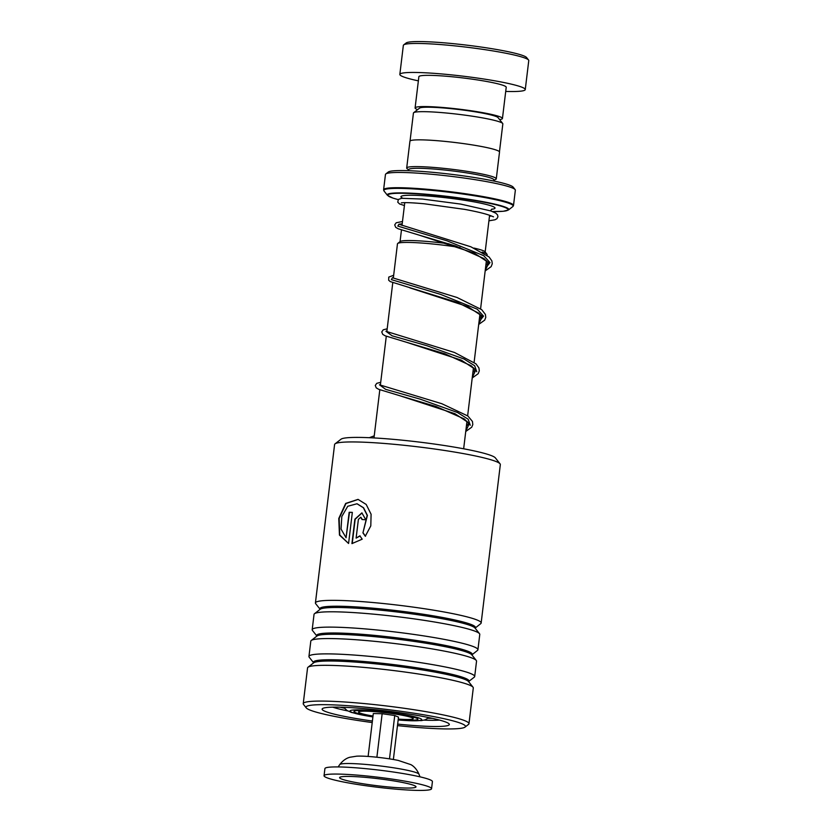 <?xml version="1.0" encoding="UTF-8"?>
<svg xmlns="http://www.w3.org/2000/svg" width="832" height="832" viewBox="0 0 832 832"><rect width="100%" height="100%" fill="white"/><g stroke="black" fill="none" stroke-linecap="round" stroke-linejoin="round"><path stroke-width="1.25" d="M410.051 140.993L413.431 113.058A45.032 4.16 6.9 0 1 413.67 112.705L419.557 108.118A39.707 3.671 6.9 0 1 452.462 108.805A39.707 3.671 6.9 0 1 494.676 115.991A39.707 3.671 6.9 0 1 498.056 117.624L502.684 123.479A45.032 4.16 6.9 0 1 502.84 123.885L499.46 151.809M413.67 112.705A45.032 4.16 6.9 0 1 450.986 113.474A45.032 4.16 6.9 0 1 498.857 121.628A45.032 4.16 6.9 0 1 502.684 123.479M460.002 247.51A45.157 4.17 -173.1 0 0 397.717 243.454L400.213 241.519A42.9 3.962 6.9 0 1 449.082 243.849M473.876 248.061A42.9 3.962 6.9 0 1 481.385 250.026A42.9 3.962 6.9 0 1 485.035 251.784L486.99 254.259A45.157 4.17 -173.1 0 0 483.153 252.408A45.157 4.17 -173.1 0 0 482.165 252.106M397.717 243.454A45.157 4.17 -173.1 0 0 397.467 243.818L393.328 278.075M408.637 170.706L408.762 169.614A42.869 3.962 6.9 0 1 442.572 169.811A42.869 3.962 6.9 0 1 490.09 177.767A42.869 3.962 6.9 0 1 493.875 179.91L493.74 181.002M408.73 169.915L407.15 168.709A45.115 4.17 6.9 0 1 406.692 168.002A45.115 4.17 6.9 0 1 442.281 168.21A45.115 4.17 6.9 0 1 492.294 176.582A45.115 4.17 6.9 0 1 496.278 178.838A45.115 4.17 6.9 0 1 495.664 179.421L493.834 180.211M385.798 173.961L388.294 172.016A63.17 5.834 6.9 0 1 440.648 173.108A63.17 5.834 6.9 0 1 507.801 184.538A63.17 5.834 6.9 0 1 513.178 187.127L515.143 189.613A65.426 6.042 -173.1 0 0 509.579 186.93A65.426 6.042 -173.1 0 0 440.024 175.084A65.426 6.042 -173.1 0 0 385.798 173.961A65.426 6.042 -173.1 0 0 385.455 174.481L383.604 189.727A65.426 6.042 6.9 0 1 435.209 190.029A65.426 6.042 6.9 0 1 507.728 202.166A65.426 6.042 6.9 0 1 513.51 205.442L515.351 190.206A65.426 6.042 -173.1 0 0 515.143 189.613M406.692 168.002L409.926 141.242A45.115 4.17 6.9 0 1 445.515 141.45A45.115 4.17 6.9 0 1 495.529 149.822A45.115 4.17 6.9 0 1 499.512 152.079L496.278 178.838M487.074 255.258L487.136 254.675A45.157 4.17 -173.1 0 0 486.99 254.259M403.676 44.897L406.172 42.962A60.913 5.626 6.9 0 1 456.654 44.013A60.913 5.626 6.9 0 1 521.414 55.037A60.913 5.626 6.9 0 1 526.594 57.533L528.559 60.018A63.17 5.834 -173.1 0 0 523.182 57.429A63.17 5.834 -173.1 0 0 456.03 45.989A63.17 5.834 -173.1 0 0 403.676 44.897A63.17 5.834 -173.1 0 0 403.343 45.406L399.838 74.402A63.17 5.834 -173.1 0 0 405.413 77.553A63.17 5.834 -173.1 0 0 418.371 80.86M499.595 119.558A43.992 4.066 -173.1 0 0 502.445 118.498A43.992 4.066 -173.1 0 0 498.555 116.293A43.992 4.066 -173.1 0 0 449.79 108.129A43.992 4.066 -173.1 0 0 415.095 107.921A43.992 4.066 -173.1 0 0 417.612 109.637M502.445 118.498L506.22 87.277A43.992 4.066 -173.1 0 0 502.33 85.072A43.992 4.066 -173.1 0 0 453.575 76.908A43.992 4.066 -173.1 0 0 418.87 76.7L415.095 107.921M505.721 91.426A63.17 5.834 -173.1 0 0 525.262 89.575A63.17 5.834 -173.1 0 0 519.678 86.414A63.17 5.834 -173.1 0 0 449.654 74.693A63.17 5.834 -173.1 0 0 399.838 74.402M525.262 89.575L528.767 60.58A63.17 5.834 -173.1 0 0 528.559 60.018M431.558 788.746L432.422 781.612A54.142 5.002 -173.1 0 0 415.407 775.83A54.142 5.002 -173.1 0 0 357.562 767.936A54.142 5.002 -173.1 0 0 324.917 768.602L324.054 775.736A54.142 5.002 -173.1 0 0 341.068 781.508A54.142 5.002 -173.1 0 0 398.913 789.402A54.142 5.002 -173.1 0 0 431.558 788.746A54.142 5.002 -173.1 0 0 414.544 782.974A54.142 5.002 -173.1 0 0 356.699 775.07A54.142 5.002 -173.1 0 0 324.054 775.736M351.697 781.716A38.48 3.557 -173.1 0 0 393.65 787.394A38.48 3.557 -173.1 0 0 415.979 786.687A38.48 3.557 -173.1 0 0 403.915 782.756A38.48 3.557 -173.1 0 0 363.657 777.213A38.48 3.557 -173.1 0 0 339.674 777.452A38.48 3.557 -173.1 0 0 351.697 781.716M393.37 759.502L398.497 717.122L394.742 715.51L382.148 713.721L373.308 713.554L368.118 756.444M382.148 713.721L376.886 757.224M394.742 715.51L389.49 758.867M373.006 716.05A27.518 2.538 6.9 0 1 358.665 711.859A27.518 2.538 6.9 0 1 392.101 713.586A27.518 2.538 6.9 0 1 413.182 718.463A27.518 2.538 6.9 0 1 398.258 719.098M335.036 443.862L341.026 439.202A78.062 7.207 6.9 0 1 394.43 439.442A78.062 7.207 6.9 0 1 476.112 451.339A78.062 7.207 6.9 0 1 495.352 457.87L500.053 463.83A83.47 7.706 -173.1 0 0 479.492 456.841A83.47 7.706 -173.1 0 0 392.142 444.122A83.47 7.706 -173.1 0 0 335.036 443.862A83.47 7.706 -173.1 0 0 334.589 444.527L315.422 602.94A83.47 7.706 6.9 0 1 369.335 602.212A83.47 7.706 6.9 0 1 460.325 615.254A83.47 7.706 6.9 0 1 481.156 622.991A83.47 7.706 6.9 0 1 480.719 623.657L475.093 628.139M481.156 622.991L500.334 464.578A83.47 7.706 -173.1 0 0 500.053 463.83M397.467 725.608A80.319 7.415 -173.1 0 0 465.026 727.106A80.319 7.415 -173.1 0 0 445.411 719.014A80.319 7.415 -173.1 0 0 354.422 706.181A80.319 7.415 -173.1 0 0 306.249 707.886A80.319 7.415 -173.1 0 0 326.04 714.605A80.319 7.415 -173.1 0 0 372.216 722.561M306.249 707.886L303.503 704.413A83.47 7.706 6.9 0 1 303.233 703.664A83.47 7.706 6.9 0 1 357.146 702.936A83.47 7.706 6.9 0 1 448.136 715.978A83.47 7.706 6.9 0 1 468.967 723.715A83.47 7.706 6.9 0 1 468.53 724.381L465.026 727.106M372.403 721.042A64.074 5.918 6.9 0 1 338.114 715.052A64.074 5.918 6.9 0 1 322.462 708.604A64.074 5.918 6.9 0 1 366.288 708.802A64.074 5.918 6.9 0 1 433.337 718.567A64.074 5.918 6.9 0 1 449.124 723.934A64.074 5.918 6.9 0 1 397.654 724.1M332.748 707.158A58.656 5.418 -173.1 0 0 342.784 709.852A58.656 5.418 -173.1 0 0 347.703 710.902M316.94 636.116L312.458 630.448A83.47 7.706 6.9 0 1 312.187 629.699L314.038 614.38A83.47 7.706 6.9 0 1 314.486 613.714A83.47 7.706 6.9 0 1 371.592 613.974A83.47 7.706 6.9 0 1 458.931 626.704A83.47 7.706 6.9 0 1 479.502 633.682A83.47 7.706 6.9 0 1 479.773 634.442L477.922 649.761A83.47 7.706 6.9 0 1 477.474 650.426L471.858 654.898M312.187 629.699A83.47 7.706 6.9 0 1 366.101 628.982A83.47 7.706 6.9 0 1 457.08 642.023A83.47 7.706 6.9 0 1 477.922 649.761M308.942 656.458L310.804 641.139A83.47 7.706 6.9 0 1 311.241 640.474A83.47 7.706 6.9 0 1 368.347 640.744A83.47 7.706 6.9 0 1 455.697 653.463A83.47 7.706 6.9 0 1 476.268 660.442A83.47 7.706 6.9 0 1 476.538 661.201L474.687 676.52A83.47 7.706 6.9 0 1 474.24 677.186L468.624 681.554A78.322 7.238 6.9 0 0 449.405 673.733A78.322 7.238 6.9 0 0 361.088 661.253A78.322 7.238 6.9 0 0 313.633 662.782L309.213 657.218A83.47 7.706 6.9 0 1 308.942 656.458A83.47 7.706 6.9 0 1 362.856 655.741A83.47 7.706 6.9 0 1 453.846 668.782A83.47 7.706 6.9 0 1 474.687 676.52M303.233 703.664L307.559 667.909A83.47 7.706 6.9 0 1 308.006 667.233A83.47 7.706 6.9 0 1 365.113 667.503A83.47 7.706 6.9 0 1 452.462 680.222A83.47 7.706 6.9 0 1 473.023 687.211A83.47 7.706 6.9 0 1 473.294 687.96L468.967 723.715M475.01 628.098L475.114 628.004A78.322 7.238 6.9 0 0 455.874 620.204A78.322 7.238 6.9 0 0 367.567 607.724A78.322 7.238 6.9 0 0 320.102 609.263L315.692 603.689A83.47 7.706 6.9 0 1 315.422 602.94M358.394 519.355L356.117 538.117L359.892 535.86L362.19 539.188L351.926 543.608L354.89 519.189L361.878 512.886L365.83 519.771A83.47 7.706 6.9 0 0 362.045 519.542L360.755 517.254L358.394 519.355M365.3 536.214L362.939 532.865L367.182 515.362L363.355 507.728L356.99 503.766L347.745 506.272L341.817 516.506L341.047 529.079L346.07 537.753L349.159 512.294A83.47 7.706 6.9 0 1 352.342 512.377L348.577 543.483L339.456 535.07L338.77 518.482L345.665 503.433L358.03 499.377L366.194 504.452L371.093 514.228L370.802 525.886L365.3 536.214M424.05 720.138A58.656 5.418 -173.1 0 0 439.473 720.075M362.939 532.865L367.401 515.424L363.594 507.78L357.126 503.807M346.07 537.753L349.482 512.356A83.023 7.665 6.9 0 1 352.331 512.429M348.577 543.473L339.758 534.976L339.154 518.482L345.977 503.537L358.166 499.408M365.518 536.276L363.168 532.927M356.117 538.117L360.142 535.922M352.227 543.577L355.17 519.262L362.003 512.918M362.305 519.563L360.88 517.296M340.101 707.19A57.533 5.314 -173.1 0 0 344.292 708.178M428.022 718.307A57.533 5.314 -173.1 0 0 432.328 718.349M402.21 223.808L399.069 224.203L402.21 223.808M398.892 224.234L397.831 226.096L447.065 240.843L483.746 255.684L489.996 262.6L485.493 268.289L489.996 262.6L483.746 255.684L447.065 240.843L397.831 226.096L398.892 224.234M393.39 277.597L392.59 277.722L393.39 277.597M392.413 277.753L391.352 279.625L440.586 294.372L477.266 309.202L483.517 316.129L479.014 321.818L483.517 316.129L477.266 309.202L440.586 294.372L391.352 279.625L392.413 277.753M386.911 331.115L386.11 331.24L386.911 331.115M385.934 331.271L392.122 335.816L426.66 345.634L464.048 359.018L474.677 365.747L476.736 371.727L474.677 365.747L464.048 359.018L426.66 345.634L392.122 335.816L385.934 331.271M379.465 384.8L385.642 389.345L420.181 399.152L457.569 412.537L468.198 419.266L470.257 425.246L468.198 419.266L457.569 412.537L420.181 399.152L385.642 389.345L379.465 384.8M372.954 716.518A32.198 2.974 6.9 0 1 356.782 713.076A32.198 2.974 6.9 0 1 372.715 711.027A32.198 2.974 6.9 0 1 415.033 717.59A32.198 2.974 6.9 0 1 398.195 719.576M398.154 719.961A36.14 3.338 -173.1 0 0 418.59 717.87A36.14 3.338 -173.1 0 0 371.103 710.497A36.14 3.338 -173.1 0 0 353.215 712.806A36.14 3.338 -173.1 0 0 372.902 716.914M402.782 198.214A47.372 4.378 6.9 0 1 431.714 196.321A47.372 4.378 6.9 0 1 490.818 205.733A47.372 4.378 6.9 0 1 491.556 209.3M398.206 199.607L393.047 198.13L387.473 195.354A61.173 5.647 6.9 0 1 432.775 194.813A61.173 5.647 6.9 0 1 503.339 206.44A61.173 5.647 6.9 0 1 508.414 209.986L512.824 206.565A65.156 6.022 -173.1 0 0 507.416 202.779A65.156 6.022 -173.1 0 0 432.266 190.403A65.156 6.022 -173.1 0 0 384.01 190.975L383.604 189.727M508.414 209.986L503.225 211.286L492.492 211.546A60.538 5.595 -173.1 0 0 502.726 206.658A60.538 5.595 -173.1 0 0 423.186 194.303A60.538 5.595 -173.1 0 0 393.224 198.172A60.538 5.595 -173.1 0 0 398.216 199.597M406.453 770.099A39.946 3.692 -173.1 0 0 364.655 764.338A39.946 3.692 -173.1 0 0 339.747 764.587C344.354 758.566 349.003 757.526 349.877 757.255L356.616 756.184C364.946 755.643 385.819 757.817 398.258 760.427L410.935 764.66C411.632 765.097 415.896 767.177 418.974 774.176A39.946 3.692 -173.1 0 0 406.453 770.099M316.846 636.137L316.867 636.002A78.322 7.238 6.9 0 1 364.322 634.483A78.322 7.238 6.9 0 1 452.639 646.974A78.322 7.238 6.9 0 1 471.869 654.784L471.775 654.857M314.486 613.714L320.185 609.284A78.322 7.238 6.9 0 1 373.766 609.534A78.322 7.238 6.9 0 1 455.728 621.473A78.322 7.238 6.9 0 1 475.02 628.025L479.502 633.682M311.241 640.474L316.94 636.043A78.322 7.238 6.9 0 1 370.531 636.293A78.322 7.238 6.9 0 1 452.483 648.232A78.322 7.238 6.9 0 1 471.786 654.784L476.268 660.442M308.006 667.233L313.706 662.802A78.322 7.238 6.9 0 1 367.286 663.052A78.322 7.238 6.9 0 1 449.249 674.991A78.322 7.238 6.9 0 1 468.541 681.543L473.023 687.211M485.826 265.502L487.76 263.338L487.552 262.267L483.974 258.586L455.822 246.054L418.964 235.071L474.323 253.126L488.852 262.746L485.212 270.556M409.937 287.893L467.854 306.644L482.373 316.264L478.743 324.085M472.878 372.549L474.802 370.406L474.573 369.252L471.318 365.851L444.787 353.756L405.974 342.108L461.354 360.162L475.904 369.782L472.264 377.603M466.398 426.067L468.333 423.935L468.125 422.833L464.235 418.922L436.041 406.505L399.558 395.647L454.896 413.691L469.425 423.311L465.785 431.132M357.001 710.59L373.412 711.1C391.57 712.754 405.153 714.865 414.17 717.423L415.095 717.621M400.046 241.644L401.461 229.996M402.012 225.41L404.768 202.654M373.984 437.934L379.808 389.771M380.37 385.122L386.287 336.253M386.849 331.604L392.766 282.734M343.637 707.294L347.006 710.497L351.499 712.462L372.892 716.955M492.076 209.009L490.35 210.766M387.473 195.354L384.01 190.975M513.51 205.442L512.824 206.565M398.143 720.013L421.366 720.616L425.162 719.805L428.865 717.61M463.653 448.791L466.981 421.252M467.636 415.823L473.46 367.723M474.115 362.294L479.939 314.205M480.594 308.776L486.408 260.676M485.16 251.94L489.59 215.28M339.747 764.587L338.135 766.927M418.974 774.176L419.983 776.838M359.934 710.538L358.665 711.859M412.266 716.872L413.182 718.463M485.17 270.93L491.15 266.635L492.263 263.734L491.868 260.884L489.091 256.963L470.829 246.782L398.954 224.255M478.691 324.449L484.682 320.154L485.774 317.377L485.389 314.413L481.697 309.66L457.007 297.482L392.475 277.774M479.357 319.02L481.281 316.888L478.941 313.258L457.527 302.484L390.25 281.59L388.669 280.218L388.773 277.087L393.661 275.278M472.222 377.978L478.202 373.682L479.305 370.77L478.91 367.921L475.925 363.813L454.501 352.487L385.996 331.302M465.743 431.496L471.734 427.19L472.805 424.528L472.441 421.45L467.906 416.021L441.865 403.738L379.517 384.821M489.476 216.226L491.41 215.987M493.511 216.83L491.806 216.154C486.876 214.053 477.807 211.796 464.599 209.362L424.278 203.778C412.433 202.696 404.903 202.394 401.658 202.852L401.357 202.81M488.925 220.823L495.009 219.773L496.933 218.691L497.942 216.809L497.557 214.906L495.83 213.19L490.901 210.954L460.793 204.1L422.386 199.066L401.69 198.297L398.362 199.441L397.769 202.218L399.62 203.975L404.414 205.556M402.48 221.52L396.188 222.768L394.711 224.879L395.699 227.334L398.154 228.769L418.964 235.071M387.192 328.796L383.23 329.805L381.753 331.926L382.741 334.381L385.195 335.816L405.974 342.108M380.713 382.314L376.75 383.334L375.274 385.445L376.22 387.858L378.726 389.334L399.558 395.647M374.234 435.843L369.304 437.705"/></g></svg>
